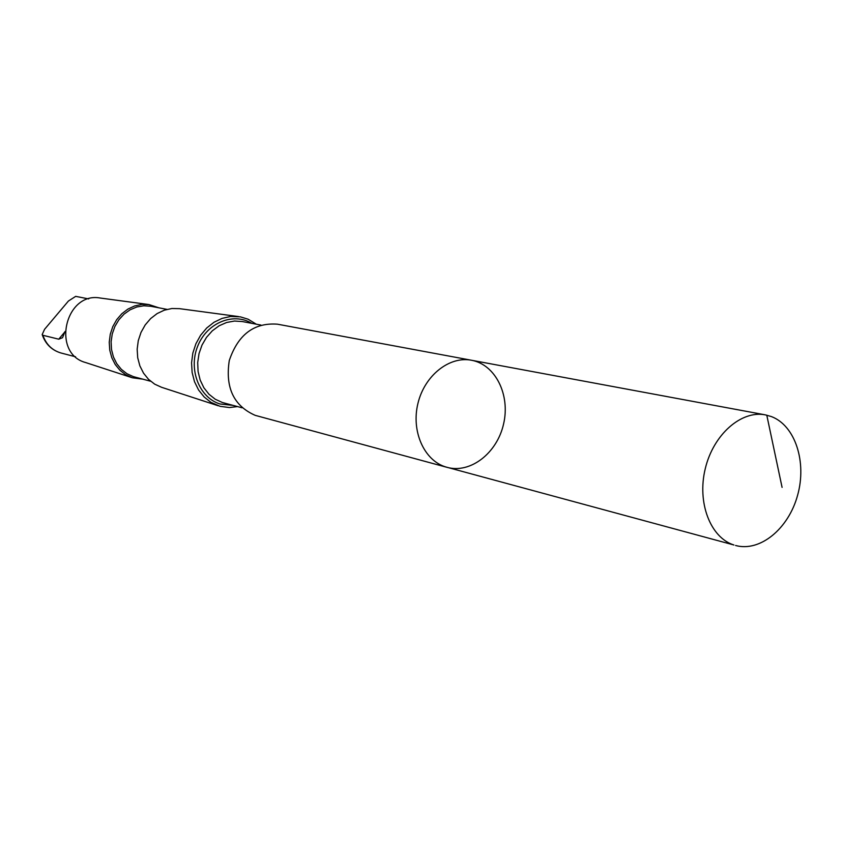 <?xml version="1.0" encoding="UTF-8"?>
<svg xmlns="http://www.w3.org/2000/svg" width="843" height="843" viewBox="0 0 843 843"><rect width="100%" height="100%" fill="white"/><g stroke="black" fill="none" stroke-linecap="round" stroke-linejoin="round"><path stroke-width="1.26" d="M447.064 467.349L255.218 415.357C233.753 405.904 225.113 387.622 229.285 360.509C238.063 334.555 254.122 322.447 277.452 324.186L471.479 360.246C449.372 355.894 424.577 375.535 417.949 403.365C411.057 431.131 424.008 460.289 445.578 466.906L447.064 467.349C470.542 473.871 497.18 453.007 503.598 423.903C510.426 394.882 495.463 364.545 471.479 360.246C449.372 355.894 424.577 375.535 417.949 403.365C411.057 431.131 424.008 460.289 445.578 466.906L733.947 545C710.438 537.708 696.898 502.649 705.275 468.645C713.357 434.556 741.26 410.067 765.349 414.872L771.408 416.579C795.223 425.567 806.983 462.038 797.583 495.336C788.511 528.74 760.08 552.26 735.581 545.484M88.684 298.917L75.68 296.367L68.42 301.035L44.563 329.318L42.182 334.566L42.877 335.282L58.747 339.192L62.54 337.706L65.016 331.51M237.515 406.579L229.422 407.548L220.097 406.326L210.94 402.353L204.143 396.969L198.569 389.982L194.501 381.7L192.13 372.501L191.561 362.806L192.847 353.059L195.913 343.733L200.623 335.229L206.746 327.969L214.006 322.268L222.057 318.391L230.518 316.483L240.36 316.852L248.127 319.212L256.293 324.197M218.263 405.778L161.603 387.306L154.669 384.145L148.547 379.361L143.542 373.175L139.864 365.862L137.704 357.738L137.167 349.202L138.284 340.625L141.002 332.416L145.186 324.955L150.644 318.57L157.125 313.575L164.322 310.171L171.909 308.506L179.538 308.664L238.601 316.578M150.623 381.247L133.352 376.631L126.966 373.734L121.339 369.339L116.745 363.66L113.415 356.937L111.508 349.508L111.107 341.71L112.256 333.912L114.88 326.483L118.863 319.792L124.016 314.144L130.085 309.813L136.787 306.978L143.795 305.788L150.781 306.262L167.009 309.37M142.699 379.139L132.351 377.78L125.723 374.766L119.969 370.298L115.249 364.534L111.792 357.717L109.759 350.161L109.242 342.216L110.264 334.239L112.793 326.61L116.703 319.666L121.813 313.744L127.894 309.096L134.638 305.946L141.761 304.407L148.916 304.555L158.958 307.832M132.235 377.738L85.68 362.564C51.044 353.438 65.217 291.267 100.38 298.053L148.916 304.555M766.782 415.167L782.083 487.38M61.349 353.091L61.075 353.017C52.245 350.446 46.186 344.534 42.877 335.282M242.057 407.791L222.362 402.501L215.239 399.224L208.969 394.239L203.869 387.759L200.181 380.077L198.084 371.552L197.694 362.585L199.022 353.617L202.004 345.072L206.514 337.348L212.31 330.814L219.127 325.777L226.63 322.479L234.47 321.046L242.278 321.541L260.919 325.071M233.047 405.388L220.065 403.997C199.369 397.78 188.21 369.613 197.631 346.347C206.693 322.911 233.226 311.931 251.751 323.333M64.922 331.847L58.747 339.192M471.479 360.246L765.349 414.872M42.245 334.755C45.543 344.186 51.813 350.266 61.075 353.017L75.596 356.8"/></g></svg>
